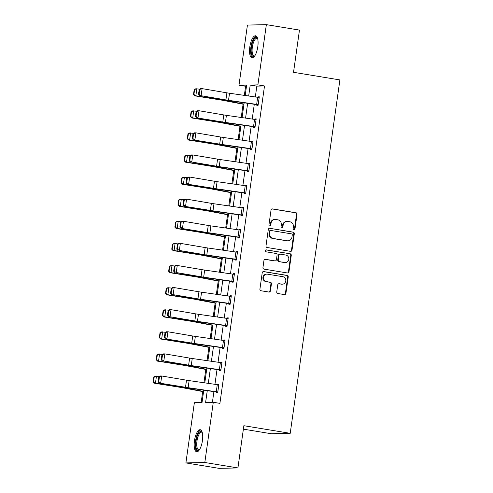 <?xml version="1.0" encoding="UTF-8"?>
<svg xmlns="http://www.w3.org/2000/svg" width="493" height="493" viewBox="0 0 493 493"><rect width="100%" height="100%" fill="white"/><g stroke="black" fill="none" stroke-linecap="round" stroke-linejoin="round"><path stroke-width="0.74" d="M293.908 229.954A0.986 0.918 88.7 0 0 294.956 229.128L297.032 214.35A1.405 1.313 88.7 0 0 295.929 212.748L272.524 208.909A1.405 1.313 88.7 0 0 271.033 210.086L268.956 224.863A0.986 0.918 88.7 0 0 269.887 225.997A0.986 0.918 88.7 0 0 270.774 225.159L271.045 223.249A4.505 4.209 88.7 0 1 275.827 219.477L277.781 219.798A4.505 4.209 88.7 0 1 281.312 224.931L281.041 226.848A0.986 0.918 88.7 0 0 281.978 227.982A0.986 0.918 88.7 0 0 282.865 227.144L283.13 225.233A4.505 4.209 88.7 0 1 287.918 221.462L289.866 221.782A4.505 4.209 88.7 0 1 293.403 226.916L293.132 228.832A0.986 0.918 88.7 0 0 293.908 229.954M293.81 229.929A0.986 0.918 88.7 0 0 294.444 229.14L296.521 214.363A1.405 1.313 88.7 0 0 295.418 212.76L272.044 208.921M269.628 225.96A0.986 0.918 88.7 0 0 270.263 225.172L270.534 223.261L271.045 223.249M281.719 227.945A0.986 0.918 88.7 0 0 282.353 227.156L282.618 225.246L283.13 225.233M194.458 440.828A11.185 3.932 99.3 0 1 200.257 429.711A11.185 3.932 99.3 0 1 202.432 440.656A11.185 3.932 99.3 0 1 196.633 451.779A11.185 3.932 99.3 0 1 194.458 440.828M249.822 46.909A11.185 3.932 99.3 0 1 255.62 35.786A11.185 3.932 99.3 0 1 257.796 46.736A11.185 3.932 99.3 0 1 251.997 57.854A11.185 3.932 99.3 0 1 249.822 46.909M276.752 291.918A1.405 1.313 88.7 0 0 277.855 293.52L284.424 294.598A1.405 1.313 88.7 0 0 285.915 293.421L288.226 277.011A1.405 1.313 88.7 0 0 287.123 275.408L263.718 271.563A1.405 1.313 88.7 0 0 262.227 272.74L259.916 289.157A1.405 1.313 88.7 0 0 261.025 290.759L268.95 292.059A1.405 1.313 88.7 0 0 270.447 290.882L271.433 283.857A1.405 1.313 88.7 0 0 270.33 282.255L266.399 281.608A3.765 3.519 88.7 0 1 266.836 274.126A3.765 3.519 88.7 0 1 267.446 274.17L282.846 276.696A3.765 3.519 88.7 0 1 282.409 284.178A3.765 3.519 88.7 0 1 281.805 284.141L279.235 283.715A1.405 1.313 88.7 0 0 277.738 284.892L276.752 291.918M246.469 86.355L238.969 85.289L247.437 25.069L266.356 24.65L299.467 30.085L293.532 72.311L339.887 79.921L290.217 433.316L243.862 425.705L237.928 467.931L204.817 462.502L185.898 462.915L194.365 402.695L202.031 402.522L203.769 390.16M266.356 24.65L257.888 84.87L250.222 85.042L248.682 95.993M207.27 390.659L205.612 402.448L213.284 402.276L219.903 403.366L264.513 85.961L257.888 84.87M213.284 402.276L204.817 462.502M290.5 251.344A1.405 1.313 88.7 0 0 291.998 250.167L294.303 233.756A1.405 1.313 88.7 0 0 293.199 232.148L269.8 228.308A1.405 1.313 88.7 0 0 268.303 229.485L265.998 245.896A1.405 1.313 88.7 0 0 267.101 247.504L290.5 251.344M291.264 255.38L288.96 271.791A1.405 1.313 88.7 0 1 287.462 272.974L264.063 269.129A1.405 1.313 88.7 0 1 262.96 267.526L263.946 260.501A1.405 1.313 88.7 0 1 265.437 259.324L274.928 260.883A1.405 1.313 88.7 0 0 276.425 259.706L277.078 255.047A1.405 1.313 88.7 0 0 275.975 253.439L266.097 251.818A0.986 0.918 88.7 0 1 266.214 249.859A0.986 0.918 88.7 0 1 266.368 249.871L290.161 253.778A1.405 1.313 88.7 0 1 291.264 255.38L290.753 255.392L288.448 271.803L288.96 271.791M243.382 429.15L271.304 433.735L290.217 433.316M264.513 85.961L256.841 86.127L255.325 96.948M254.296 104.251L252.219 119.053M251.19 126.356L249.107 141.158M248.084 148.461L246.001 163.263M244.978 170.566L242.895 185.368M241.872 192.671L239.789 207.473M238.76 214.775L236.683 229.578M235.654 236.88L233.577 251.683M232.548 258.985L230.471 273.788M229.442 281.09L227.365 295.892M226.336 303.195L224.253 317.997M223.23 325.3L221.147 340.102M220.124 347.405L218.042 362.207M217.019 369.51L214.936 384.312M213.913 391.615L212.409 402.294M256.921 104.633L256.816 105.342L258.098 105.311L259.293 96.807L258.012 96.838L257.944 97.324M253.815 126.738L253.71 127.447L254.992 127.416L256.187 118.912L254.906 118.942L254.838 119.429M250.703 148.843L250.604 149.552L251.886 149.521L253.082 141.016L251.8 141.047L251.732 141.534M247.597 170.948L247.498 171.656L248.78 171.626L249.969 163.128L248.694 163.152L248.626 163.639M244.491 193.053L244.392 193.761L245.668 193.731L246.864 185.232L245.588 185.257L245.52 185.744M241.385 215.158L241.287 215.866L242.562 215.835L243.758 207.337L242.482 207.362L242.414 207.849M238.279 237.262L238.181 237.971L239.456 237.94L240.652 229.442L239.376 229.467L239.308 229.954M235.173 259.367L235.075 260.076L236.35 260.045L237.546 251.547L236.27 251.572L236.196 252.059M232.067 281.472L231.969 282.181L233.244 282.15L234.44 273.652L233.158 273.677L233.09 274.163M228.962 303.577L228.857 304.286L230.139 304.255L231.334 295.757L230.052 295.782L229.984 296.268M225.849 325.682L225.751 326.391L227.033 326.36L228.228 317.862L226.946 317.886L226.879 318.373M222.744 347.787L222.645 348.496L223.927 348.465L225.116 339.967L223.84 339.991L223.773 340.478M219.638 369.892L219.539 370.6L220.815 370.57L222.01 362.072L220.735 362.096L220.667 362.583M217.807 391.966L188.141 387.695A7.167 0.438 8 0 1 185.516 387.282L159.202 383.067L184 387.27A10.754 0.659 -172 0 0 187.938 387.886L216.507 391.99L216.433 392.705L217.709 392.675L218.904 384.176L217.629 384.201L217.561 384.688M245.594 86.374L244.331 95.371M243.092 104.189L241.225 117.476M239.986 126.294L238.119 139.581M236.88 148.399L235.013 161.686M233.768 170.504L231.901 183.79M230.662 192.609L228.795 205.895M227.556 214.714L225.689 228M224.451 236.819L222.583 250.105M221.345 258.924L219.477 272.21M218.239 281.028L216.372 294.315M215.133 303.133L213.266 316.42M212.027 325.238L210.16 338.525M208.915 347.343L207.048 360.63M205.809 369.448L203.942 382.734M202.703 391.553L201.162 402.541M237.928 467.931L219.009 468.35L185.898 462.915M245.181 95.494L246.642 85.116L238.969 85.289M204.798 382.858L206.875 368.055M207.904 360.753L209.987 345.95M211.01 338.648L213.093 323.846M214.116 316.543L216.199 301.741M217.222 294.438L219.305 279.636M220.328 272.333L222.411 257.531M223.44 250.228L225.517 235.426M226.546 228.123L228.623 213.321M229.652 206.019L231.728 191.216M232.758 183.914L234.841 169.111M235.864 161.809L237.946 147.006M238.969 139.704L241.052 124.902M242.075 117.599L244.158 102.797M247.652 103.296L245.576 118.098M244.546 125.401L242.47 140.203M241.441 147.506L239.364 162.308M238.335 169.61L236.258 184.413M235.229 191.715L233.146 206.518M232.123 213.82L230.04 228.623M229.017 235.925L226.934 250.727M225.911 258.03L223.828 272.832M222.799 280.135L220.722 294.937M219.693 302.24L217.616 317.042M216.587 324.345L214.51 339.147M213.481 346.45L211.405 361.252M210.375 368.554L208.292 383.357M256.841 86.127L250.222 85.042M258.012 96.838L259.263 97.041M254.906 118.942L256.15 119.146M251.8 141.047L253.045 141.251M248.694 163.152L249.939 163.356M245.588 185.257L246.833 185.46M242.482 207.362L243.727 207.565M239.376 229.467L240.621 229.67M236.27 251.572L237.515 251.775M233.158 273.677L234.409 273.88M230.052 295.782L231.297 295.985M226.946 317.886L228.191 318.09M223.84 339.991L225.085 340.195M220.735 362.096L221.979 362.3M217.629 384.201L218.874 384.404M287.191 221.412L286.679 221.425A4.505 4.209 88.7 0 0 282.618 225.246M275.106 219.428L274.595 219.44A4.505 4.209 88.7 0 0 270.534 223.261M290.469 251.338A1.405 1.313 88.7 0 0 291.486 250.179L293.791 233.762A1.405 1.313 88.7 0 0 292.688 232.16L269.8 228.308M292.269 234.982A0.986 0.918 88.7 0 0 291.499 233.861L270.953 230.49A0.986 0.918 88.7 0 0 269.911 231.316L269.628 233.331A4.505 4.209 88.7 0 0 273.159 238.464L287.197 240.769A4.505 4.209 88.7 0 0 291.985 237.004L292.269 234.982M270.441 230.502A0.986 0.918 88.7 0 0 269.4 231.328L269.911 231.316M287.924 240.818L287.413 240.831A4.505 4.209 88.7 0 1 286.686 240.781L272.647 238.476A4.505 4.209 88.7 0 1 269.116 233.343L269.4 231.328M287.431 272.968A1.405 1.313 88.7 0 0 288.448 271.803M264.957 259.343L274.416 260.896A1.405 1.313 88.7 0 0 274.644 260.908L275.156 260.896M265.967 249.902L290.161 253.778M284.775 262.498A3.765 3.519 88.7 0 0 288.812 259.028A3.765 3.519 88.7 0 0 285.823 255.06L280.394 254.166A1.405 1.313 88.7 0 0 278.902 255.343L278.243 260.002A1.405 1.313 88.7 0 0 279.352 261.61L284.264 262.51A3.765 3.519 88.7 0 0 284.874 262.553L285.385 262.541M280.172 254.154L279.66 254.16A1.405 1.313 88.7 0 0 278.391 255.356L278.902 255.343M284.264 262.51L278.841 261.617A1.405 1.313 88.7 0 1 277.732 260.014L278.391 255.356M290.753 255.392A1.405 1.313 88.7 0 0 289.65 253.79M282.409 284.178L281.897 284.19A3.765 3.519 88.7 0 1 281.293 284.147L278.755 283.734M266.836 274.126L266.325 274.139A3.765 3.519 88.7 0 0 265.887 281.62L266.399 281.608M268.919 292.053A1.405 1.313 88.7 0 0 269.936 290.895L270.922 283.869A1.405 1.313 88.7 0 0 269.819 282.267L265.887 281.62M284.393 294.592A1.405 1.313 88.7 0 0 285.404 293.434L287.715 277.023A1.405 1.313 88.7 0 0 286.612 275.414L263.237 271.581M194.199 89.529L193.502 94.49L193.915 94.465L194.612 89.504L194.199 89.529L195.801 88.771L199.659 89.153M194.612 89.504L196.836 88.703L195.844 95.79L222.066 99.962A10.754 0.659 8 0 1 225.652 100.578L243.98 104.072M193.915 94.465L195.844 95.79L194.803 95.852L193.502 94.49M243.936 104.35L223.421 100.443A7.167 0.438 -172 0 0 221.03 100.024L194.803 95.852M258.196 104.602L228.524 100.326A7.167 0.438 8 0 1 225.899 99.919L201.101 95.716L224.389 99.906A10.754 0.659 -172 0 0 228.327 100.523L258.166 104.836M199.215 89.406L200.583 88.617L202.099 88.629L201.101 95.716L199.129 94.366L199.825 89.406L199.215 89.406L198.519 94.36L199.129 94.366M259.195 97.515L229.522 93.245A7.167 0.438 8 0 1 226.897 92.832L202.099 88.629L199.825 89.406M198.519 94.36L199.585 95.704M254.665 56.06A9.675 3.402 99.3 0 1 251.171 50.964A9.675 3.402 99.3 0 1 254.308 38.75A9.675 3.402 99.3 0 1 257.574 38.343M257.648 38.608A8.96 3.149 -80.7 0 0 256.982 38.263A8.96 3.149 -80.7 0 0 255.01 39.471A8.96 3.149 -80.7 0 0 252.133 49.183A8.96 3.149 -80.7 0 0 254.08 55.943A8.96 3.149 -80.7 0 0 254.819 55.832M256.218 36.032A11.111 3.907 -80.7 0 0 254.222 37.53A11.111 3.907 -80.7 0 0 250.697 48.961A11.111 3.907 -80.7 0 0 252.638 57.817M199.301 449.98A9.675 3.402 99.3 0 1 196.054 440.995A9.675 3.402 99.3 0 1 202.21 432.262M202.284 432.527A8.96 3.149 -80.7 0 0 201.619 432.182A8.96 3.149 -80.7 0 0 196.972 441.099A8.96 3.149 -80.7 0 0 198.716 449.869A8.96 3.149 -80.7 0 0 199.455 449.752M200.854 429.951A11.111 3.907 -80.7 0 0 195.542 441.007A11.111 3.907 -80.7 0 0 197.28 451.736M191.093 111.634L190.397 116.594L190.809 116.57L191.506 111.609L191.093 111.634L192.695 110.876L196.553 111.258M191.506 111.609L193.731 110.808L192.732 117.895L218.96 122.067A10.754 0.659 8 0 1 222.546 122.683L240.874 126.177M190.809 116.57L192.732 117.895L191.697 117.956L190.397 116.594M240.831 126.454L220.316 122.547A7.167 0.438 -172 0 0 217.924 122.128L191.697 117.956M187.987 133.739L187.285 138.699L187.704 138.675L188.4 133.714L187.987 133.739L189.589 132.981L193.447 133.363M188.4 133.714L190.625 132.913L189.626 140L215.854 144.172A10.754 0.659 8 0 1 219.44 144.788L237.768 148.282M187.704 138.675L189.626 140L188.591 140.061L187.285 138.699M237.725 148.559L217.21 144.652A7.167 0.438 -172 0 0 214.819 144.233L188.591 140.061M255.091 126.707L225.418 122.43A7.167 0.438 8 0 1 222.793 122.024L196.479 117.809L221.277 122.011A10.754 0.659 -172 0 0 225.221 122.628L255.06 126.941M196.109 111.51L197.477 110.722L198.987 110.734L197.995 117.821L196.023 116.471L196.719 111.51L196.109 111.51L195.413 116.465L196.023 116.471M256.089 119.62L226.416 115.35A7.167 0.438 8 0 1 223.791 114.937L198.987 110.734L196.719 111.51M195.413 116.465L196.479 117.809M251.985 148.812L222.312 144.541A7.167 0.438 8 0 1 219.687 144.129L193.373 139.913L218.171 144.116A10.754 0.659 -172 0 0 222.115 144.732L251.954 149.046M193.003 133.615L194.371 132.833L195.881 132.839L194.889 139.926L192.911 138.576L193.607 133.615L193.003 133.615L192.307 138.57L192.911 138.576M252.977 141.725L223.311 137.455A7.167 0.438 8 0 1 220.685 137.042L195.881 132.839L193.607 133.615M192.307 138.57L193.373 139.913M184.875 155.843L184.179 160.804L184.598 160.78L185.294 155.819L184.875 155.843L186.483 155.085L190.335 155.468M185.294 155.819L187.519 155.018L186.52 162.105L212.748 166.277A10.754 0.659 8 0 1 216.335 166.893L234.656 170.387M184.598 160.78L186.52 162.105L185.485 162.166L184.179 160.804M234.619 170.664L214.104 166.757A7.167 0.438 -172 0 0 211.713 166.338L185.485 162.166M181.769 177.948L181.073 182.909L181.486 182.885L182.188 177.924L181.769 177.948L183.378 177.19L187.229 177.572M182.188 177.924L184.413 177.123L183.414 184.209L209.642 188.381A10.754 0.659 8 0 1 213.229 188.998L231.55 192.492M181.486 182.885L183.414 184.209L182.379 184.277L181.073 182.909M231.513 192.769L210.998 188.862A7.167 0.438 -172 0 0 208.601 188.449L182.379 184.277M178.663 200.053L177.967 205.014L178.38 204.989L179.076 200.029L178.663 200.053L180.265 199.295L184.123 199.677M179.076 200.029L181.307 199.227L180.309 206.314L206.53 210.486A10.754 0.659 8 0 1 210.123 211.103L228.444 214.597M178.38 204.989L180.309 206.314L179.273 206.382L177.967 205.014M228.407 214.874L207.892 210.967A7.167 0.438 -172 0 0 205.495 210.554L179.273 206.382M248.879 170.917L219.206 166.646A7.167 0.438 8 0 1 216.581 166.233L191.783 162.031L215.065 166.221A10.754 0.659 -172 0 0 219.003 166.837L248.842 171.151M189.897 155.72L191.266 154.938L192.775 154.944L191.783 162.031L189.805 160.681L190.501 155.72L189.897 155.72L189.201 160.675L189.805 160.681M248.848 170.911L249.846 163.83L220.205 159.559A7.167 0.438 8 0 1 217.573 159.147L192.775 154.944L190.501 155.72M189.201 160.675L190.267 162.018M245.773 193.022L216.1 188.751A7.167 0.438 8 0 1 213.475 188.338L187.161 184.123L211.959 188.326A10.754 0.659 -172 0 0 215.897 188.942L245.736 193.256M186.792 177.825L188.153 177.042L189.669 177.049L188.671 184.136L186.699 182.786L187.395 177.825L186.792 177.825L186.095 182.78L186.699 182.786M246.765 185.935L217.093 181.664A7.167 0.438 8 0 1 214.467 181.251L189.669 177.049L187.395 177.825M186.095 182.78L187.161 184.123M243.659 208.046L242.636 215.121L212.994 210.856A7.167 0.438 8 0 1 210.369 210.443L184.055 206.228L208.853 210.431A10.754 0.659 -172 0 0 212.791 211.047L242.63 215.361M183.686 199.93L185.048 199.147L186.564 199.154L185.565 206.24L183.593 204.891L184.29 199.93L183.686 199.93L182.989 204.885L183.593 204.891M243.634 208.04L213.987 203.769A7.167 0.438 8 0 1 211.361 203.356L186.564 199.154L184.29 199.93M182.989 204.885L184.055 206.228M239.555 237.232L209.889 232.961A7.167 0.438 8 0 1 207.263 232.548L180.949 228.333L205.747 232.536A10.754 0.659 -172 0 0 209.685 233.152L239.524 237.466M180.58 222.035L181.942 221.252L183.458 221.258L182.459 228.345L180.487 226.996L181.184 222.035L180.58 222.035L179.883 226.99L180.487 226.996M240.553 230.151L210.881 225.874A7.167 0.438 8 0 1 208.256 225.461L183.458 221.258L181.184 222.035M179.883 226.99L180.949 228.333M236.449 259.336L206.783 255.066A7.167 0.438 8 0 1 204.151 254.653L179.353 250.45L202.641 254.641A10.754 0.659 -172 0 0 206.579 255.257L236.418 259.571M177.474 244.14L178.836 243.357L180.352 243.363L179.353 250.45L177.381 249.101L178.078 244.14L177.474 244.14L176.777 249.094L177.381 249.101M237.447 252.256L207.775 247.979A7.167 0.438 8 0 1 205.15 247.566L180.352 243.363L178.078 244.14M176.777 249.094L177.837 250.438M233.343 281.441L203.671 277.171A7.167 0.438 8 0 1 201.045 276.758L176.248 272.555L199.536 276.746A10.754 0.659 -172 0 0 203.473 277.362L233.312 281.676M174.368 266.245L175.73 265.462L177.246 265.468L176.248 272.555L174.275 271.205L174.972 266.245L174.368 266.245L173.665 271.199L174.275 271.205M234.341 274.361L204.669 270.084A7.167 0.438 8 0 1 202.044 269.671L177.246 265.468L174.972 266.245M173.665 271.199L174.732 272.543M230.237 303.546L200.565 299.276A7.167 0.438 8 0 1 197.939 298.863L173.142 294.66L196.43 298.85A10.754 0.659 -172 0 0 200.368 299.467L230.206 303.78M171.256 288.35L172.624 287.567L174.134 287.573L173.142 294.66L171.17 293.31L171.866 288.35L171.256 288.35L170.56 293.304L171.17 293.31M231.235 296.466L201.563 292.189A7.167 0.438 8 0 1 198.938 291.782L174.134 287.573L171.866 288.35M170.56 293.304L171.626 294.648M228.123 318.57L227.107 325.651L197.459 321.381A7.167 0.438 8 0 1 194.834 320.968L170.036 316.765L193.318 320.955A10.754 0.659 -172 0 0 197.262 321.572L227.1 325.885M168.15 310.454L169.518 309.672L171.028 309.678L170.036 316.765L168.058 315.415L168.76 310.454L168.15 310.454L167.454 315.409L168.058 315.415M228.099 318.564L198.457 314.294A7.167 0.438 8 0 1 195.832 313.887L171.028 309.678L168.76 310.454M167.454 315.409L168.52 316.752M224.025 347.756L194.353 343.485A7.167 0.438 8 0 1 191.728 343.073L165.414 338.857L190.212 343.06A10.754 0.659 -172 0 0 194.15 343.676L223.988 347.99M165.044 332.559L166.412 331.777L167.922 331.783L166.93 338.87L164.952 337.52L165.648 332.559L165.044 332.559L164.348 337.52L164.952 337.52M225.018 340.675L195.351 336.399A7.167 0.438 8 0 1 192.72 335.992L167.922 331.783L165.648 332.559M164.348 337.52L165.414 338.857M175.557 222.158L174.861 227.119L175.274 227.094L175.97 222.133L175.557 222.158L177.16 221.4L181.017 221.782M175.97 222.133L178.195 221.332L177.203 228.419L203.424 232.591A10.754 0.659 8 0 1 207.017 233.214L225.338 236.702M175.274 227.094L177.203 228.419L176.167 228.487L174.861 227.119M225.301 236.979L204.78 233.072A7.167 0.438 -172 0 0 202.389 232.659L176.167 228.487M172.451 244.263L171.755 249.224L172.168 249.199L172.864 244.238L172.451 244.263L174.054 243.505L177.911 243.887M172.864 244.238L175.089 243.437L174.097 250.524L200.318 254.696A10.754 0.659 8 0 1 203.911 255.319L222.232 258.807M172.168 249.199L174.097 250.524L173.061 250.592L171.755 249.224M222.195 259.084L201.674 255.177A7.167 0.438 -172 0 0 199.283 254.764L173.061 250.592M169.345 266.368L168.649 271.329L169.062 271.304L169.758 266.343L169.345 266.368L170.948 265.61L174.805 265.992M169.758 266.343L171.983 265.542L170.991 272.629L197.212 276.801A10.754 0.659 8 0 1 200.799 277.423L219.126 280.911M169.062 271.304L170.991 272.629L169.949 272.697L168.649 271.329M219.083 281.189L198.568 277.282A7.167 0.438 -172 0 0 196.177 276.869L169.949 272.697M166.24 288.479L165.543 293.434L165.956 293.409L166.652 288.448L166.24 288.479L167.842 287.715L171.7 288.097M166.652 288.448L168.877 287.647L167.879 294.734L194.106 298.906A10.754 0.659 8 0 1 197.693 299.528L216.02 303.016M165.956 293.409L167.879 294.734L166.844 294.802L165.543 293.434M215.977 303.294L195.462 299.387A7.167 0.438 -172 0 0 193.071 298.974L166.844 294.802M163.134 310.584L162.431 315.538L162.85 315.514L163.547 310.553L163.134 310.584L164.736 309.82L168.594 310.202M163.547 310.553L165.771 309.752L164.773 316.839L191.001 321.011A10.754 0.659 8 0 1 194.587 321.633L212.914 325.121M162.85 315.514L164.773 316.839L163.738 316.907L162.431 315.538M212.871 325.398L192.356 321.491A7.167 0.438 -172 0 0 189.965 321.079L163.738 316.907M160.022 332.689L159.325 337.643L159.744 337.619L160.441 332.658L160.022 332.689L161.63 331.925L165.482 332.307M160.441 332.658L162.665 331.857L161.667 338.944L187.895 343.116A10.754 0.659 8 0 1 191.481 343.738L209.802 347.226M159.744 337.619L161.667 338.944L160.632 339.011L159.325 337.643M209.765 347.503L189.25 343.596A7.167 0.438 -172 0 0 186.859 343.183L160.632 339.011M156.916 354.794L156.219 359.748L156.632 359.724L157.335 354.763L156.916 354.794L158.524 354.029L162.376 354.412M157.335 354.763L159.559 353.962L158.561 361.049L184.789 365.221A10.754 0.659 8 0 1 188.375 365.843L206.696 369.331M156.632 359.724L158.561 361.049L157.526 361.116L156.219 359.748M206.659 369.608L186.144 365.701A7.167 0.438 -172 0 0 183.747 365.288L157.526 361.116M220.919 369.861L191.247 365.59A7.167 0.438 8 0 1 188.622 365.177L163.824 360.975L187.106 365.165A10.754 0.659 -172 0 0 191.044 365.781L220.882 370.095M161.938 354.664L163.3 353.882L164.816 353.888L163.824 360.975L161.846 359.625L162.542 354.664L161.938 354.664L161.242 359.625L161.846 359.625M221.912 362.78L192.245 358.503A7.167 0.438 8 0 1 189.614 358.097L164.816 353.888L162.542 354.664M161.242 359.625L162.308 360.962M153.81 376.899L153.113 381.853L153.526 381.829L154.223 376.868L153.81 376.899L155.412 376.134L159.27 376.516M154.223 376.868L156.454 376.067L155.455 383.153L181.677 387.325A10.754 0.659 8 0 1 185.269 387.948L203.591 391.436M153.526 381.829L155.455 383.153L154.42 383.221L153.113 381.853M203.554 391.713L183.039 387.806A7.167 0.438 -172 0 0 180.641 387.393L154.42 383.221M216.507 391.99L217.777 392.2M158.832 376.769L160.194 375.986L161.71 375.993L160.712 383.079L158.74 381.73L159.436 376.769L158.832 376.769L158.136 381.73L158.74 381.73M218.806 384.885L189.133 380.608A7.167 0.438 8 0 1 186.508 380.202L161.71 375.993L159.436 376.769M158.136 381.73L159.202 383.067M294.444 229.14L294.956 229.128M270.263 225.172L270.774 225.159M282.353 227.156L282.865 227.144M272.074 208.915L272.524 208.909M295.418 212.76L295.929 212.748M296.521 214.363L297.032 214.35M292.688 232.16L293.199 232.148M293.791 233.762L294.303 233.756M291.486 250.179L291.998 250.167M269.116 233.343L269.628 233.331M272.647 238.476L273.159 238.464M286.686 240.781L287.197 240.769M264.988 259.336L265.437 259.324M274.416 260.896L274.928 260.883M266.054 249.877L266.368 249.871M277.732 260.014L278.243 260.002M278.841 261.617L279.352 261.61M278.785 283.728L279.235 283.715M281.293 284.147L281.805 284.141M269.819 282.267L270.33 282.255M270.922 283.869L271.433 283.857M269.936 290.895L270.447 290.882M263.268 271.575L263.718 271.563M286.612 275.414L287.123 275.408M287.715 277.023L288.226 277.011M285.404 293.434L285.915 293.421M222.127 99.524L222.066 99.962M225.72 100.128L225.652 100.578M258.172 104.596L259.164 97.515M228.524 100.326L229.522 93.245M225.899 99.919L226.897 92.832M256.662 104.368L257.66 97.281M219.021 121.629L218.96 122.067M222.614 122.233L222.546 122.683M215.916 143.734L215.854 144.172M219.508 144.338L219.44 144.788M255.066 126.701L256.058 119.62M225.418 122.43L226.416 115.35M222.793 122.024L223.791 114.937M253.556 126.473L254.548 119.386M251.96 148.806L252.952 141.725M222.312 144.541L223.311 137.455M219.687 144.129L220.685 137.042M250.45 148.578L251.442 141.491M212.81 165.839L212.748 166.277M216.396 166.443L216.335 166.893M209.698 187.944L209.642 188.381M213.29 188.548L213.229 188.998M206.592 210.049L206.53 210.486M210.184 210.653L210.123 211.103M219.206 166.646L220.205 159.559M216.581 166.233L217.573 159.147M247.344 170.683L248.336 163.596M245.742 193.016L246.74 185.935M216.1 188.751L217.093 181.664M213.475 188.338L214.467 181.251M244.232 192.788L245.231 185.701M212.994 210.856L213.987 203.769M210.369 210.443L211.361 203.356M241.126 214.893L242.125 207.806M239.53 237.232L240.529 230.145M209.889 232.961L210.881 225.874M207.263 232.548L208.256 225.461M238.02 236.997L239.019 229.911M236.424 259.336L237.416 252.25M206.783 255.066L207.775 247.979M204.151 254.653L205.15 247.566M234.914 259.102L235.913 252.015M233.318 281.441L234.311 274.354M203.671 277.171L204.669 270.084M201.045 276.758L202.044 269.671M231.809 281.207L232.807 274.12M230.213 303.546L231.205 296.459M200.565 299.276L201.563 292.189M197.939 298.863L198.938 291.782M228.703 303.312L229.695 296.225M197.459 321.381L198.457 314.294M194.834 320.968L195.832 313.887M225.597 325.417L226.589 318.33M223.995 347.756L224.993 340.669M194.353 343.485L195.351 336.399M191.728 343.073L192.72 335.992M222.491 347.522L223.483 340.435M203.486 232.154L203.424 232.591M207.078 232.758L207.017 233.214M200.38 254.259L200.318 254.696M203.973 254.863L203.911 255.319M197.274 276.363L197.212 276.801M200.867 276.967L200.799 277.423M194.168 298.468L194.106 298.906M197.761 299.072L197.693 299.528M191.062 320.573L191.001 321.011M194.655 321.177L194.587 321.633M187.956 342.678L187.895 343.116M191.543 343.282L191.481 343.738M184.844 364.783L184.789 365.221M188.437 365.387L188.375 365.843M220.889 369.861L221.887 362.774M191.247 365.59L192.245 358.503M188.622 365.177L189.614 358.097M219.385 369.627L220.377 362.54M181.738 386.888L181.677 387.325M185.331 387.492L185.269 387.948M217.783 391.966L218.781 384.879M188.141 387.695L189.133 380.608M185.516 387.282L186.508 380.202M216.273 391.732L217.271 384.645M270.287 230.49L270.799 230.477"/></g></svg>
